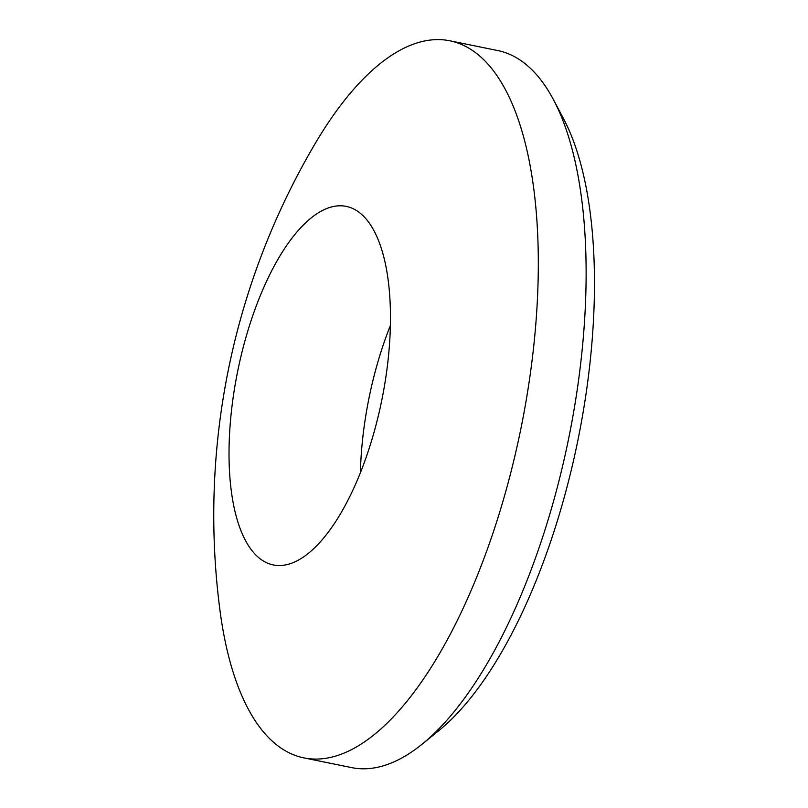 <?xml version="1.0" encoding="UTF-8"?>
<svg xmlns="http://www.w3.org/2000/svg" width="808" height="808" viewBox="0 0 808 808"><rect width="100%" height="100%" fill="white"/><g stroke="black" fill="none" stroke-linecap="round" stroke-linejoin="round"><path stroke-width="1.21" d="M345.168 206.192A182.951 73.488 -78.5 0 0 237.178 373.75A182.951 73.488 -78.5 0 0 273.205 564.913A182.951 73.488 -78.5 0 0 274.326 565.125A182.951 73.488 -78.5 0 0 382.315 397.556A182.951 73.488 -78.5 0 0 346.279 206.393A182.951 73.488 -78.5 0 0 345.168 206.192M390.405 325.473A182.951 73.488 -78.5 0 0 368.509 400.526A182.951 73.488 -78.5 0 0 360.419 472.609M521.998 423.139A365.893 146.975 -78.5 0 0 449.945 40.814A365.893 146.975 -78.5 0 0 447.703 40.4A365.893 146.975 -78.5 0 0 314.969 143.915A731.785 731.785 0 0 0 219.938 610.151A365.893 146.975 -78.5 0 0 303.798 757.864A365.893 146.975 -78.5 0 0 306.03 758.268A365.893 146.975 -78.5 0 0 521.998 423.139M303.798 757.864L351.591 767.6A365.893 146.975 -78.5 0 0 422.16 744.148A365.893 146.975 -78.5 0 0 569.791 432.876A365.893 146.975 -78.5 0 0 553.5 99.758A365.893 146.975 -78.5 0 0 497.728 50.55L449.945 40.814M422.16 744.148L438.704 730.735A347.602 139.632 -78.5 0 0 578.952 435.027A347.602 139.632 -78.5 0 0 563.469 118.574L553.5 99.758"/></g></svg>
